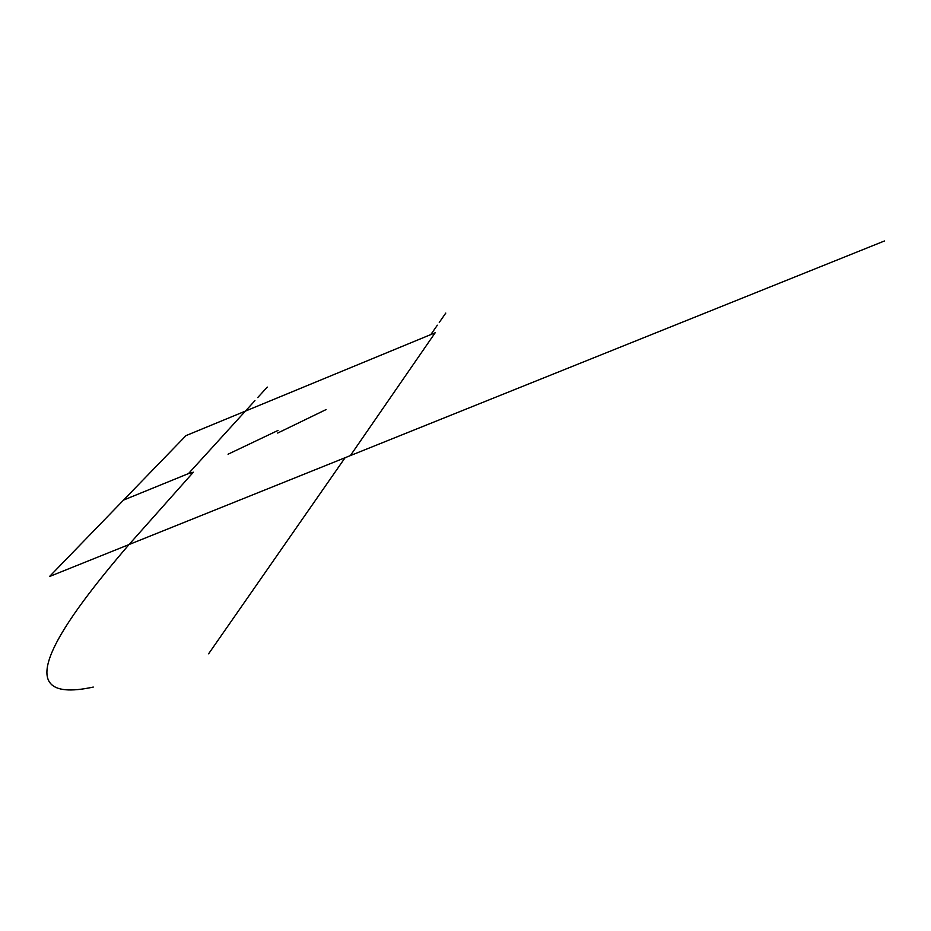 <?xml version="1.0" encoding="UTF-8"?>
<svg xmlns="http://www.w3.org/2000/svg" width="931" height="931" viewBox="0 0 931 931"><rect width="100%" height="100%" fill="white"/><g stroke="black" fill="none" stroke-linecap="round" stroke-linejoin="round"><path stroke-width="1.4" d="M254.943 400.633L188.493 473.588L123.555 500.075L49.518 576.51L129.025 544.554C65.705 618.335 0.186 707.188 93.275 687.066M884.45 240.978L350.382 455.596L435.173 332.774L185.979 435.627L123.555 500.075M350.382 455.596L129.025 544.554L193.369 472.203L188.493 473.588M445.786 313.072L439.257 322.452M267.278 387.087L257.724 397.572M437.349 325.198L430.82 334.566M326.071 409.582L277.671 433.055M228.037 454.223L278.043 430.425M345.098 457.726L208.602 653.818"/></g></svg>
